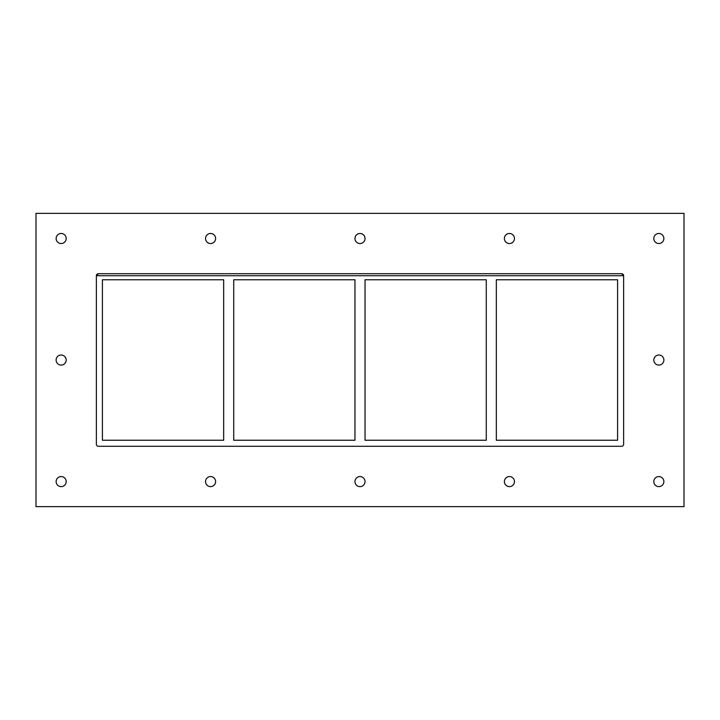 <?xml version="1.0" encoding="UTF-8"?>
<svg xmlns="http://www.w3.org/2000/svg" width="720" height="720" viewBox="0 0 720 720"><rect width="100%" height="100%" fill="white"/><g stroke="black" fill="none" stroke-linecap="round" stroke-linejoin="round"><path stroke-width="1.08" d="M56.124 238.5A5.031 5.031 0 0 1 61.155 233.469A5.031 5.031 0 0 1 66.186 238.5A5.031 5.031 0 0 1 61.155 243.531A5.031 5.031 0 0 1 56.124 238.5M653.814 360.054A5.031 5.031 0 0 1 658.845 355.023A5.031 5.031 0 0 1 663.876 360.054A5.031 5.031 0 0 1 658.845 365.085A5.031 5.031 0 0 1 653.814 360.054M56.124 360.054A5.031 5.031 0 0 1 61.155 355.023A5.031 5.031 0 0 1 66.186 360.054A5.031 5.031 0 0 1 61.155 365.085A5.031 5.031 0 0 1 56.124 360.054M205.551 481.599A5.031 5.031 0 0 1 210.582 476.568A5.031 5.031 0 0 1 215.613 481.599A5.031 5.031 0 0 1 210.582 486.63A5.031 5.031 0 0 1 205.551 481.599M205.551 238.5A5.031 5.031 0 0 1 210.582 233.469A5.031 5.031 0 0 1 215.613 238.5A5.031 5.031 0 0 1 210.582 243.531A5.031 5.031 0 0 1 205.551 238.5M354.969 481.599A5.031 5.031 0 0 1 360 476.568A5.031 5.031 0 0 1 365.031 481.599A5.031 5.031 0 0 1 360 486.63A5.031 5.031 0 0 1 354.969 481.599M354.969 238.5A5.031 5.031 0 0 1 360 233.469A5.031 5.031 0 0 1 365.031 238.5A5.031 5.031 0 0 1 360 243.531A5.031 5.031 0 0 1 354.969 238.5M504.387 481.599A5.031 5.031 0 0 1 509.418 476.568A5.031 5.031 0 0 1 514.449 481.599A5.031 5.031 0 0 1 509.418 486.63A5.031 5.031 0 0 1 504.387 481.599M504.387 238.5A5.031 5.031 0 0 1 509.418 233.469A5.031 5.031 0 0 1 514.449 238.5A5.031 5.031 0 0 1 509.418 243.531A5.031 5.031 0 0 1 504.387 238.5M653.814 238.5A5.031 5.031 0 0 1 658.845 233.469A5.031 5.031 0 0 1 663.876 238.5A5.031 5.031 0 0 1 658.845 243.531A5.031 5.031 0 0 1 653.814 238.5M56.124 481.599A5.031 5.031 0 0 1 61.155 476.568A5.031 5.031 0 0 1 66.186 481.599A5.031 5.031 0 0 1 61.155 486.63A5.031 5.031 0 0 1 56.124 481.599M653.814 481.599A5.031 5.031 0 0 1 658.845 476.568A5.031 5.031 0 0 1 663.876 481.599A5.031 5.031 0 0 1 658.845 486.63A5.031 5.031 0 0 1 653.814 481.599M486.279 279.756L486.279 440.244L365.031 440.244L365.031 279.756L486.279 279.756M496.341 440.244L496.341 279.756L617.589 279.756L617.589 440.244L496.341 440.244M354.969 279.756L354.969 440.244L233.721 440.244L233.721 279.756L354.969 279.756M223.659 279.756L223.659 440.244L102.411 440.244L102.411 279.756L223.659 279.756M36 506.655L684 506.655L684 213.345L36 213.345L36 506.655M98.388 273.717A2.016 2.016 0 0 0 96.372 275.733L98.388 273.717L621.612 273.717L623.628 275.733A2.016 2.016 0 0 0 621.612 273.717M96.372 275.733L96.372 444.267A2.016 2.016 0 0 0 98.388 446.283L621.612 446.283A2.016 2.016 0 0 0 623.628 444.267L623.628 275.733L96.372 275.733"/></g></svg>
